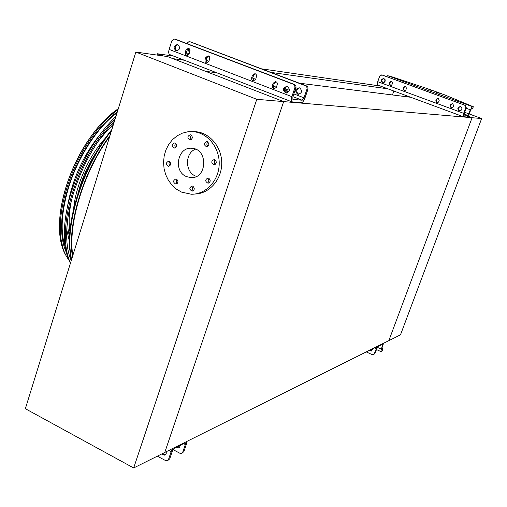 <?xml version="1.0" encoding="UTF-8"?>
<svg xmlns="http://www.w3.org/2000/svg" width="507" height="507" viewBox="0 0 507 507"><rect width="100%" height="100%" fill="white"/><g stroke="black" fill="none" stroke-linecap="round" stroke-linejoin="round"><path stroke-width="0.76" d="M468.075 116.236L472.08 117.719L388.831 340.641L164.775 452.447L283.667 101.603L472.08 117.719L388.831 340.641L400.498 334.816L481.65 118.537L472.08 117.719L468.075 116.236M256.789 99.309L135.857 52.056L25.35 408.718L133.677 467.967L256.789 99.309L283.667 101.603L205.658 71.348L216.698 72.748M299.364 83.192L410.721 97.274M393.844 91.032L392.437 94.961M172.849 58.628L184.383 60.244M270.89 72.4L387.899 88.833M157.024 55.073L157.436 53.761L173.717 56.119M261.473 68.825L380.326 86.038M157.436 53.761L162.994 55.922M135.857 52.056L167.557 56.575L283.667 101.603L164.775 452.447L133.677 467.967M72.831 255.465C67.57 224.683 83.769 171.328 109.67 136.567M469.209 113.955L481.65 118.537M196.418 176.423L195.727 176.151C184.909 172.146 184.725 153.19 195.487 149.172M186.614 176.645C172.9 171.569 177.488 146.504 191.874 148.31C208.358 148.811 207.255 178.996 190.847 177.608L186.614 176.645M176.55 179.142L175.809 178.971C172.9 180.574 172.887 182.273 175.764 184.06C178.401 182.951 178.66 181.316 176.55 179.142M192.818 186.164L192.052 185.993C189.117 187.634 189.117 189.339 192.045 191.107C194.694 189.986 194.954 188.338 192.818 186.164M208.732 178.198L207.984 178.027C204.993 179.643 204.967 181.354 207.914 183.173C210.627 182.057 210.899 180.397 208.732 178.198M214.829 159.718L214.144 159.559C211.089 161.106 211.02 162.823 213.935 164.724C216.723 163.634 217.021 161.961 214.829 159.718M207.382 141.713L206.761 141.561C203.687 143.031 203.58 144.755 206.438 146.713C209.258 145.648 209.575 143.982 207.382 141.713M190.898 134.9L190.296 134.748C187.254 136.193 187.14 137.904 189.948 139.875C192.749 138.823 193.059 137.163 190.898 134.9M175.175 143.113L174.554 142.961C171.569 144.438 171.474 146.136 174.269 148.057C177.006 146.998 177.311 145.351 175.175 143.113M169.294 161.378L168.616 161.22C165.681 162.76 165.631 164.452 168.457 166.296C171.132 165.219 171.41 163.577 169.294 161.378M181.576 192.115L176.493 189.206L172.038 185.207L168.394 180.296L165.694 174.674L164.059 168.565L163.546 162.227L164.179 155.915L165.941 149.888L168.749 144.387L172.507 139.653L177.051 135.876L182.209 133.214L187.761 131.801L193.478 131.693C207.908 132.961 219.892 148.133 219.189 164.541C218.669 180.967 205.671 194.599 191.278 194.238L181.576 192.115M192.92 131.643L196.089 131.75C210.259 132.999 222.11 147.676 221.724 163.786C221.521 179.903 209.195 193.687 195.062 194.01M177.254 183.471C175.973 182.184 175.885 180.828 176.994 179.396M193.516 190.531C192.147 189.244 192.039 187.856 193.192 186.373M209.366 182.647C207.933 181.316 207.845 179.896 209.093 178.388M215.386 164.255C213.96 162.861 213.916 161.422 215.241 159.946M207.889 146.276C206.545 144.85 206.539 143.424 207.883 141.998M191.418 139.419C190.163 138.012 190.176 136.611 191.45 135.23M175.764 147.55C174.56 146.193 174.554 144.831 175.739 143.462M169.959 165.738C168.742 164.426 168.692 163.077 169.813 161.695M372.024 350.781L369.888 350.09M382.861 349.399L382.183 350.964L380.795 351.535L382.728 344.139L377.848 346.509L374.793 353.563L373.722 354.545M366.263 351.902L372.214 354.659L373.367 354.729L374.793 353.563M369.349 350.356L371.536 351.034L372.734 348.67M377.227 346.427L374.261 353.835M382.183 350.964L382.734 349.488L381.492 350.052L381.676 348.829L383.539 343.277M382.734 349.488L382.994 349.057L382.018 347.91M450.793 104.486L450.184 106.128L451.344 108.206L453.049 107.18L453.651 105.538L452.51 103.46L450.793 104.486L452.662 103.498M436.4 99.201L435.805 100.842L436.939 102.902L438.637 101.882L439.239 100.247L438.118 98.181L436.4 99.201L438.282 98.225M389.782 82.09L389.205 83.706L390.282 85.727L391.955 84.713L392.532 83.097L391.467 81.082L389.782 82.09L391.677 81.139M403.724 87.21L403.141 88.833L404.231 90.861L405.911 89.847L406.494 88.224L405.416 86.196L403.724 87.21L405.613 86.247M459.127 110.818L459.513 110.919C462.302 110.139 462.682 108.732 460.654 106.698L460.286 106.603C457.485 107.364 457.099 108.771 459.127 110.818M383.976 78.591L383.698 78.509C380.852 79.409 380.573 80.809 382.842 82.704C385.542 81.976 385.916 80.607 383.976 78.591M382.05 74.992L465.236 105.367L466.225 107.604L465.794 107.554L464.805 105.317M381.828 74.979L379.743 76.037L377.747 81.678L463.652 113.327L465.794 107.554M382.36 75.068L465.236 105.367M451.648 108.225L450.634 106.178L451.243 104.537M437.243 102.921L436.274 100.899L436.869 99.264M390.599 85.746L389.731 83.788L390.308 82.172M404.548 90.886L403.648 88.902L404.231 87.286M459.849 110.944C457.561 109.233 457.745 107.795 460.4 106.628M383.178 82.742C381.169 80.993 381.41 79.599 383.894 78.56M473.367 106.743L472.663 108.352L473.265 106.736L472.378 106.628L470.331 109.772L467.796 115.412L463.873 115.045L466.225 107.604M385.149 79.776L384.192 82.476M473.265 106.736L444.829 94.942L429.214 89.251L392.38 76.95L387.69 75.701L386.562 76.608M431.837 90.506L428.814 89.6L431.837 90.506M439.392 93.256L436.369 92.356L439.392 93.256M472.663 108.352L471.77 108.251L470.75 109.823L469.241 113.872L467.194 117.035L463.227 116.68L463.652 113.327M463.195 116.661L377.588 85.024L377.747 81.678M179.82 447.453L177.494 446.68M186.906 441.401L186.487 443.993L183.876 451.61L182.007 453.201M173.052 449.62L179.947 453.29L181.519 453.448L183.876 451.61M176.335 447.256L178.971 447.96L180.65 445.102M157.347 456.154L165.656 460.622L167.259 460.787L169.693 458.892L172.342 451.11L174.294 448.283L184.941 442.96L185.461 443.023L185.34 444.569L182.729 452.2M165.536 454.633L163.888 454.342L162.823 453.416M169.693 458.892L167.754 460.533M161.613 454.025L164.914 455.058L166.207 453.575L166.283 451.693M168.489 459.513L171.138 451.712L172.735 448.473M284.763 88.123L286.55 90.259L288.939 88.712L289.142 88.11M297.577 94.112C294.681 91.057 295.213 88.947 299.168 87.774L299.688 87.914C302.584 90.949 302.064 93.066 298.129 94.264L297.577 94.112M189.536 52.544L188.509 50.675L188.838 48.469M175.536 39.267L294.713 84.549L295.854 85.803L296.056 87.274L292.894 96.761L292.9 99.347L302.178 100.228L304.01 97.838L307.065 88.864L306.792 86.874L305.556 85.791L307.014 86.165L307.888 87.248L307.958 89.257L306.982 89.15M189.935 41.751L305.556 85.791M189.2 41.663L186.329 43.31M190.366 41.866L306.526 85.911M286.068 86.786L285.872 88.826L287.171 90.265M298.788 94.289C295.758 91.786 295.999 89.638 299.504 87.85M189.859 51.53L189.751 49.299M295.917 87.863L294.897 87.749L291.867 96.66C291.031 99.372 291.037 101.096 291.88 101.825L301.329 102.712C302.622 102.515 303.845 100.925 304.986 97.933L307.958 89.257M175.98 39.375L174.452 39.077L171.841 40.814L169.129 49.413C168.406 52.037 168.584 53.748 169.661 54.553L169.921 54.655M273.197 83.186L275.662 81.595L276.854 82.267L277.449 83.585L276.48 87.305L274.04 88.902L272.506 87.762L272.348 85.721L273.197 83.186L274.255 83.313L276.081 81.716M252.473 75.258L254.913 73.667L256.079 74.339L256.662 75.638L255.712 79.339L253.291 80.924L251.789 79.789L251.637 77.774L252.473 75.258L253.57 75.397L255.357 73.807M186.044 49.832L188.401 48.266L189.491 48.919L190.036 50.18L189.136 53.793L186.804 55.358L185.404 54.249L185.258 52.303L186.044 49.832L187.248 50.022L188.921 48.457M205.791 57.392L208.174 55.821L209.29 56.48L209.841 57.747L208.928 61.385L206.564 62.957L205.139 61.841L204.993 59.87L205.791 57.392L206.964 57.57L208.669 55.992M287.45 86.488L286.918 86.342C282.64 87.901 282.285 90.119 285.859 92.996C289.877 91.767 290.41 89.6 287.45 86.488M177.824 44.616L177.431 44.502C173.457 45.922 173.077 48.051 176.303 50.89C180.074 49.737 180.581 47.645 177.824 44.616M294.897 87.749L294.827 85.683L293.433 84.308L294.459 84.435M174.757 39.166L293.433 84.308M274.693 88.902L273.717 88.129L273.279 86.9L274.255 83.313M253.95 80.924L252.733 77.913L253.57 75.397M187.489 55.358L186.462 52.487L187.248 50.022M207.243 62.957L206.165 60.041L206.964 57.57M287.279 86.431C283.724 88.262 283.476 90.461 286.55 93.022M177.938 44.66C174.769 46.295 174.459 48.38 177.013 50.928M71.348 260.262L69.732 249.374C66.531 215.931 85.22 162.139 111.863 129.5M109.766 136.263C85.341 169.04 69.136 218.688 72.095 250.046L72.742 255.756M71.411 200.582C69.041 212.389 68.54 222.75 69.909 231.68M113.194 125.197L105.367 132.733L97.775 141.897M67.818 218.549L68.02 228.885L69.529 237.891M113.974 122.675L108.796 127.308M69.453 241.484L66.759 229.905M67.52 206.4C72.146 179.915 82.818 156.169 99.524 135.16M106.654 140.838L106.14 141.402M97.236 150.858C89.625 162.088 83.75 174.345 79.599 187.641L77.774 194.181M74.7 215.627L74.694 216.223M73.534 222.776L73.496 222.339M73.61 209.106C75.625 185.359 89.226 155.117 105.608 137.86M114.468 121.084C96.52 140.04 82.882 164.015 73.553 193.009C68.039 211.381 65.834 227.732 66.937 242.061C67.545 249.279 68.984 255.446 71.253 260.56M115.273 118.48C96.457 137.879 82.153 162.753 72.368 193.091C66.766 211.761 64.509 228.391 65.612 242.986C66.265 250.908 67.894 257.594 70.486 263.032M70.441 263.184C67.292 257.499 65.34 250.243 64.598 241.408C63.502 227.009 65.714 210.601 71.234 192.197C81.431 160.751 96.33 135.464 115.938 116.344M70.517 258.792L71.481 259.831M117.301 111.939C97.718 125.869 77.311 157.107 67.894 188.553C62.792 205.595 60.783 220.805 61.86 234.19C62.589 242.435 64.459 249.21 67.463 254.514M70.606 259.014L71.449 259.939M116.984 112.966C97.705 126.668 77.628 157.392 68.35 188.331C60.72 214.854 60.143 235.641 66.62 250.686M69.421 255.617L71.151 257.835M117.992 109.715C97.75 123.721 76.456 156.036 66.709 188.623C61.518 205.975 59.465 221.47 60.536 235.109C61.543 246.294 64.503 254.774 69.408 260.547M374.54 347.77L376.226 348.55M377.221 347.282L381.156 349.095M381.283 344.792L382.544 345.368M463.892 113.974L467.796 115.412M389.68 84.707L391.505 85.379M403.597 89.828L405.461 90.512M436.216 101.831L438.175 102.553M450.577 107.116L452.58 107.852M458.543 110.044L460.603 110.805M464.501 112.243L468.823 113.828M466.009 108.187L470.331 109.772M387.69 75.701L472.378 106.628M403.648 88.902L403.141 88.833M389.731 83.788L389.205 83.706M436.274 100.899L435.805 100.842M450.634 106.178L450.184 106.128M183.578 443.638L185.34 444.569M168.774 450.45L171.138 451.712M186.399 52.709L189.149 53.767M206.102 60.27L208.935 61.36M252.67 78.141L255.718 79.307M273.343 86.076L276.492 87.28M284.357 90.297L288.616 91.932M293.851 93.941L304.01 97.838M169.129 49.413L291.867 96.66M292.926 96.666L302.178 100.228M204.993 59.87L206.165 60.041M185.258 52.303L186.462 52.487M251.637 77.774L252.733 77.913M272.348 85.721L273.406 85.841M285.46 87.223L285.904 87.274M71.5 259.761L70.15 250.021C67.006 216.876 85.182 163.786 111.439 130.857M110.032 135.407C83.452 170.65 66.816 225.457 72.488 256.574M118.289 108.752C97.762 121.978 75.727 154.736 65.821 187.926C60.694 205.062 58.673 220.38 59.737 233.873C60.529 242.853 62.634 250.109 66.049 255.642M62.995 248.329L59.953 234.209M190.847 177.608L193.015 177.482M193.478 131.693L196.089 131.75M168.799 166.283L168.457 166.296M174.592 148.05L174.269 148.057M190.264 139.875L189.948 139.875M206.78 146.713L206.438 146.713M214.322 164.712L213.935 164.724M208.32 183.147L207.914 183.173M192.445 191.076L192.045 191.107M176.138 184.035L175.764 184.06M376.314 349.475L380.795 351.535M371.98 350.812L371.536 351.034M377.588 85.024L463.227 116.68M382.145 75.011L381.613 74.916M165.269 454.855L164.655 455.159M179.573 447.656L178.971 447.96M169.661 54.553L291.88 101.825M286.189 93.028L285.859 92.996M298.446 94.296L298.129 94.264M190.068 41.777L188.902 41.574M175.675 39.286L174.452 39.077M69.732 249.374L71.519 259.704M74.852 214.898L74.808 215.621M64.598 241.408L65.612 242.986M118.302 108.72C110.38 114.075 102.591 121.534 94.936 131.091C88.814 139.292 84.054 146.504 80.657 152.74C74.453 164.021 69.484 175.726 65.752 187.856C60.637 204.986 58.635 220.33 59.737 233.873L60.536 235.109"/></g></svg>
